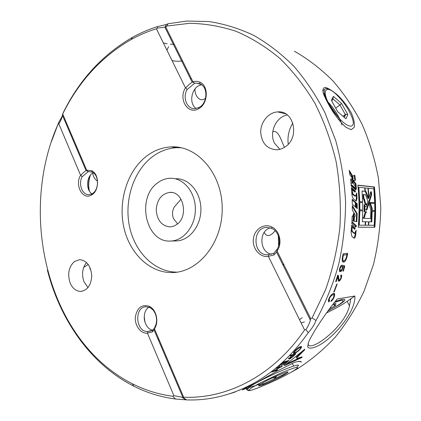 <?xml version="1.0" encoding="UTF-8"?>
<svg xmlns="http://www.w3.org/2000/svg" width="421" height="421" viewBox="0 0 421 421"><rect width="100%" height="100%" fill="white"/><g stroke="black" fill="none" stroke-linecap="round" stroke-linejoin="round"><path stroke-width="0.63" d="M261.157 385.41C267.882 383.357 286.222 374.437 287.769 372.453C290.358 370.075 275.097 376.163 265.062 381.568C258.141 385.362 256.842 386.641 261.157 385.41M262.462 382.994L262.746 383.31L263.462 382.436M272.624 377.805L275.445 377.874L276.665 375.964M274.918 376.748L275.445 377.874M262.572 382.936L262.746 383.31M327.775 311.119L338.821 304.983C344.125 301.615 345.962 299.72 344.325 299.294C342.857 299.136 339.731 299.952 334.953 301.736M335.174 303.599L332.669 304.583M333.337 304.33L334.479 305.514L335.569 305.488L335.874 303.378M288.227 144.219C287.322 136.678 288.864 129.61 292.848 123.021M89.705 268.845L90.673 269.245M338.305 117.37L328.769 103.624C321.207 89.31 326.575 84.353 337.295 95.42C343.241 101.372 347.835 107.986 351.088 115.27C357.318 128.615 349.451 130.068 338.305 117.37C330.553 108.492 325.807 100.572 324.059 93.599M341.994 125.042C339.484 116.922 334.811 109.244 327.975 102.003M329.78 89.757C325.444 87.336 323.66 88.526 324.428 93.336C325.012 96.13 326.459 99.561 328.769 103.624M339.873 120.88L340.942 120.122M338.379 119.432L339.484 118.648M342.941 116.207L345.736 114.301L347.814 114.57L345.994 118.817L337.7 111.718L331.795 101.156M327.596 102.824L328.106 102.45M332.169 110.602L332.769 110.176M335.669 108.086L339.963 105.003L332.953 98.93L331.806 101.177M331.348 100.361L333.395 96.367L332.953 98.93M345.004 117.969L345.994 118.817M333.395 96.367L341.568 103.471L339.963 105.003L345.315 114.523L344.136 117.227M262.793 383.247L245.259 388.788C238.965 391.393 242.464 389.488 255.763 383.063L277.055 371.164L294.042 362.592C298.278 361.155 300.731 360.986 301.399 362.086M310.693 318.639L312.087 317.95L325.501 289.937C332.601 269.803 337.416 248.806 339.942 226.94C341.078 204.906 339.81 183.172 336.137 161.738C331.132 140.814 324.033 121.274 314.84 103.124C304.604 86.026 292.89 71.07 279.702 58.251C265.893 46.799 251.348 37.822 236.076 31.307C220.604 26.223 205.101 23.56 189.561 23.313L166.779 26.049L165.758 27.049L192.907 81.674L196.365 81.237L199.686 82.058C209.042 85.652 208.19 104.198 198.465 108.786C187.877 115.096 178.12 99.051 185.472 87.868L156.391 28.765C147.66 31.464 139.272 35.038 131.226 39.479C101.593 56.577 78.753 81.437 62.697 114.054L63.445 112.233C79.685 79.532 102.719 54.556 132.536 37.316C140.482 32.917 148.76 29.354 157.37 26.623L166.232 24.56L167.958 23.781L186.629 21.05L208.953 21.539C223.983 23.839 238.791 28.386 253.368 35.18C267.656 43.274 281.086 53.578 293.669 66.081C305.578 79.779 315.997 95.304 324.928 112.665L335.732 140.614C341.157 160.438 344.441 180.904 345.588 202.017C345.462 223.214 343.157 244.038 338.668 264.499C332.99 284.459 325.433 303.12 316.003 320.476C314.566 324.465 311.977 328.527 308.24 332.669C292.09 355.613 273.25 372.832 251.716 384.326C230.934 395.177 209.916 400.387 188.655 399.95L186.55 399.897L183.361 397.682L183.672 397.198C226.519 399.208 273.403 375.958 304.562 329.943L305.883 329.554C307.677 327.191 309.182 324.075 310.398 320.207L310.687 318.665M186.54 399.892L175.478 399.008C160.775 397.087 146.871 392.804 133.757 386.157C90.773 364.397 60.056 319.997 47.373 270.072M51.525 141.409L58.519 122.848L62.992 114.733M291.579 372.038L297.268 368.901C310.914 360.26 323.628 349.625 335.405 336.989C346.478 323.307 356.019 308.061 364.028 291.253L373.453 264.535C377.974 245.801 380.421 226.682 380.795 207.179L378.432 178.288C374.916 159.37 369.491 141.414 362.144 124.421C353.814 108.208 344.02 93.636 332.764 80.706C320.844 68.86 308.056 59.029 294.405 51.215M352.787 179.393L353.145 178.772L352.766 176.004L354.819 175.236L355.503 180.246L353.466 180.299L355.929 183.861L356.382 188.424L353.219 182.988L352.787 179.393M353.603 199.091L356.15 201.143L357.05 198.612L356.734 192.923L355.503 196.075L352.935 193.997L352.24 189.697L355.108 192.197L355.466 191.15L351.403 187.619L351.888 194.034C352.077 196.433 352.651 198.117 353.598 199.091M357.261 208.627L357.213 203.801L356.313 202.996L356.377 207.832L357.261 208.627M355.998 207.495L355.929 202.659L352.151 199.322L352.282 204.201L355.998 207.495M352.198 175.21L349.188 170.363L349.904 174.92L352.661 178.504L352.198 175.21L351.546 175.346L349.435 171.942M301.883 357.487L302.146 356.876L296.879 358.376L296.7 357.824L304.593 349.93L304.799 349.204L284.417 365.691L301.883 357.487L301.557 357.045M292.069 355.413L289.995 355.987L290.874 355.082L295.931 353.698L293.442 356.203C290.311 358.997 288.838 359.781 289.022 358.566L292.069 355.413L291.637 354.877M352.603 216.362L352.167 216.347L351.956 220.893L353.787 221.183L354.103 213.063L355.066 214.689C355.208 216.031 354.987 216.762 354.398 216.873L354.187 221.251L356.866 221.678L357.197 213.631L352.303 205.543L352.303 210.074L353.95 212.81L352.603 216.362M235.297 391.972L229.624 393.761M231.05 393.309L233.039 392.682M280.46 367.154L276.397 368.349L277.302 367.607L282.454 366.102L273.671 371.027L277.728 369.822L276.813 370.512L271.624 372.059L280.46 367.154L280.202 366.759M238.149 390.667L240.202 389.82M352.793 183.04L351.009 183.619L350.798 181.73L352.577 181.162L352.793 183.04L350.998 183.514M351.193 129.679L345.962 127.31C341.678 123.479 337.289 118.238 332.8 111.586C328.59 104.797 325.475 98.835 323.444 93.699C322.412 89.61 323.096 87.515 325.501 87.415C328.912 88.515 333.185 91.294 338.316 95.741C343.457 100.945 347.793 106.666 351.314 112.907C353.924 118.996 354.887 123.837 354.214 127.431L351.193 129.679M354.84 296.01L337.274 298.994L330.643 307.225C321.16 320.128 311.924 334.258 308.456 342.447L307.704 346.888C308.688 348.462 311.151 348.541 315.103 347.12C332.053 340.547 356.071 312.124 354.84 296.016M328.917 302.02L328.401 300.831C328.701 296.379 334.653 290.843 334.679 294.674C334.321 297.51 333.069 299.789 330.911 301.51L331.322 300.326C332.885 299.005 333.758 297.442 333.942 295.637C333.879 293.011 329.343 296.542 329.196 299.936L329.648 300.741L328.754 301.92M300.615 346.551C301.61 346.309 301.841 346.699 301.32 347.714C299.331 350.461 297.047 352.345 294.453 353.366C293.321 353.714 293.058 353.356 293.674 352.282C295.763 349.456 298.079 347.546 300.615 346.551M334.174 291.979L333.764 292.042L336.763 284.112L337.168 284.054L334.174 291.979L333.858 291.811M374.843 227.277L358.271 227.224C359.434 213.147 359.292 199.117 357.839 185.14L374.411 186.966C375.827 200.354 375.969 213.794 374.843 227.277L358.276 227.161M351.809 236.223L353.877 238.081C354.656 238.418 355.235 237.602 355.613 235.623L356.203 230.224L354.561 233.36L352.324 231.35L351.998 229.708L352.224 227.151L354.65 229.329L355.213 228.219L351.688 225.051L351.051 232.139L351.809 236.218M356.434 225.793L351.909 221.725L351.793 223.546L355.771 227.119L356.434 225.793L355.777 225.735L351.877 222.241M352.456 180.167L350.682 180.73L350.493 179.199L352.261 178.646L352.456 180.167L350.672 180.641M279.323 366.259L278.707 366.438L283.928 361.85L289.032 360.397L284.012 364.807L283.412 364.981L287.527 361.392L285.97 361.839L281.244 365.612L285.37 362.007L283.622 362.507L279.176 366.044M344.015 267.072L342.883 271.135L343.41 271.082L344.799 266.025L342.731 265.241L342.352 266.44C342.178 269.545 341.405 270.756 340.036 270.077C339.942 268.409 340.436 267.193 341.526 266.425L341.82 265.104C340.068 266.588 339.279 268.619 339.452 271.192C341.047 272.34 342.205 270.824 342.936 266.646L344.015 267.072M346.936 257.126C345.504 261.757 343.936 263.167 342.236 261.362L342.373 257.452L343.173 253.658L347.725 253.379L346.936 257.126L346.446 256.989M336.2 281.586L337.805 276.676L338.189 280.181C338.421 283.538 342.194 278.186 341.657 275.518L341.021 274.871L340.568 276.139L341.052 276.534C341.299 278.381 338.773 281.544 338.868 279.097L338.542 275.923L337.789 275.008L335.648 281.654L336.2 281.586L335.737 281.381M356.24 188.84L351.088 184.377L351.256 186.061L355.845 190.039L356.24 188.84L355.582 188.918L351.161 185.103M272.745 131.757C278.181 129.789 280.612 138.825 284.407 147.382M83.658 267.435L88.247 264.467M176.636 224.614L173.42 226.287L170 226.908C161.69 225.956 157.096 220.32 156.212 209.995C157.007 199.633 161.548 193.76 169.837 192.381C183.44 191.034 188.987 216.757 176.636 224.614M157.565 182.925C161.401 180.009 165.569 178.457 170.073 178.267C183.272 177.636 195.37 191.902 195.37 208.969C195.565 226.03 183.609 240.996 170.373 241.054C145.64 242.696 136.136 197.728 157.565 182.925M170.205 365.681L169.047 364.991M324.428 89.736C323.033 90.11 322.46 90.431 322.712 90.699M181.009 199.165L174.373 206.879C172.231 210.668 171.942 214.568 173.51 218.578L177.599 223.856M145.64 156.854C153.386 150.697 161.922 147.371 171.236 146.887C197.323 145.324 222.151 173.578 222.209 208.269C222.625 242.943 198.07 272.766 171.836 272.566C149.229 272.761 129.331 252.953 123.779 227.082C118.154 201.206 127.058 171.789 145.64 156.854M86.684 170.195L91.541 170.679C99.645 173.899 99.477 191.36 91.299 195.118C82.616 200.333 74.491 184.982 80.59 175.278L80.858 175.225C83.079 172.842 84.826 171.31 86.094 170.626L86.684 170.195L62.697 114.054M58.766 123.737L80.59 175.278M58.782 123.774L57.909 124.49C17.771 215.536 47.783 341.01 132.41 383.794C145.134 390.22 158.612 394.388 172.836 396.293L173.884 395.624M185.593 399.713L181.84 397.166L173.889 395.624L147.455 333.206C140.819 333.842 134.662 325.601 135.32 317.187C137.03 307.735 141.688 304.104 149.297 306.309C156.333 309.382 159.27 322.049 154.439 328.775L183.672 397.198M268.661 256.247L268.409 256.447L304.562 329.943M268.409 256.447C259.983 257.731 252.237 248.648 253.358 239.096C254.247 229.508 263.657 223.035 271.556 226.851C279.702 230.303 282.738 243.438 277.05 250.963L277.139 249.195C281.654 242.422 278.818 231.429 271.85 228.44L267.109 227.419C251.874 227.135 252.537 255.621 267.772 254.794L273.929 253.216L277.139 249.195M310.714 318.686L277.05 250.963M74.406 261.546L79.722 259.646C86.7 260.525 90.71 265.772 91.757 275.397C91.262 285.043 87.547 290.39 80.611 291.432C75.98 291.2 72.47 288.338 70.091 282.844C67.307 273.982 68.744 266.882 74.406 261.546M285.385 146.729C282.67 148.645 279.77 149.671 276.697 149.808C266.714 148.955 261.383 142.877 260.694 131.578C260.904 121.537 268.814 112.286 277.755 111.912C293.869 110.134 299.973 137.346 285.385 146.729M334.379 302.441L341.036 300.41C344.252 299.968 343.841 301.189 339.794 304.078C336.8 306.146 332.853 308.409 327.959 310.866M283.696 264.33L282.628 264.33M264.188 232.434C266.772 237.112 270.414 236.544 275.123 230.74M278.286 235.581L278.613 246.017M152.444 309.446L150.371 307.877M270.345 227.861C258.473 230.734 259.347 252.337 271.44 254.252M283.843 264.625L282.991 265.067M154.439 328.775L154.791 327.012C158.633 320.918 155.923 310.288 149.892 307.625L146.361 306.788C134.078 306.272 135.362 332.027 147.624 331.516L152.523 330.232L154.486 328.227M152.623 330.175C143.798 328.643 141.109 311.793 148.902 307.214M158.501 340.284L159.28 340.305M158.791 338.963L157.791 338.621M144.645 321.16L144.187 317.871M268.372 254.773L268.661 256.242L273.882 254.994L276.55 252.074L310.377 320.218M154.339 328.796L154.081 329.896L152.181 332.022L147.692 333.016L147.708 331.516M194.997 88.931C194.607 96.367 200.485 102.882 205.616 98.109M97.509 181.114C94.72 179.33 93.157 176.662 92.82 173.094M92.246 171.063L91.925 171.61M90.099 175.61C88.41 180.525 88.084 185.529 89.12 190.629M88.315 171.6L82.116 176.752C78.106 184.003 82.311 195.186 88.936 194.644L91.925 193.823C99.188 190.476 99.335 175.004 92.146 172.142L88.315 171.6M93.304 172.831C86.426 175.825 85.516 189.918 91.941 193.813L91.299 195.118M62.445 114.512L62.392 115.144C62.608 116.991 59.729 123.09 58.793 123.753M194.613 83.305L187.05 89.584C182.314 97.756 187.082 109.407 194.976 108.665L198.954 107.523C207.579 103.44 208.332 87.021 200.038 83.816L196.144 83.084L194.613 83.305L192.907 81.674M196.186 108.523C188.213 103.54 191.644 86.652 201.022 84.974L201.727 84.842M191.223 78.29L190.56 78.927M185.472 87.868L185.772 87.805C188.261 85.126 190.408 83.269 192.213 82.232L192.855 81.906M165.758 27.049L157.391 28.107L156.391 28.765M185.772 87.81L187.05 89.584M80.858 175.225L82.116 176.752M88.321 171.6L86.668 170.384M276.897 251.016L276.55 252.074M181.84 397.166L183.361 397.682M168.563 46.694L166.942 50.21M171.978 60.45C174.815 61.366 178.278 61.498 182.372 60.845M174.336 44.316L170.279 44.179M167.142 43.821L163.348 42.905M302.273 317.581L299.526 319.707M301.047 322.791L304.43 321.949M326.428 313.003C334.99 308.846 341.91 304.967 347.183 301.362L354.835 296.016M308.146 343.325C307.719 354.261 344.831 327.754 349.467 305.772L350.909 298.442M279.897 149.334L274.681 143.424C268.766 132.973 275.887 116.722 287.343 115.007M88.01 287.58L83.989 281.738C81.474 274.392 82.316 267.977 86.51 262.493M167.963 23.776L166.779 26.049M157.391 28.107L157.375 26.618M316.013 320.476L312.087 317.95M57.909 124.49L58.519 122.848M308.24 332.669L305.888 329.559M172.836 396.293L175.473 399.013M177.23 272.14C154.775 272.187 135.067 252.537 129.589 226.94C124.048 201.343 132.92 172.284 151.386 157.533C159.101 151.439 167.6 148.155 176.873 147.682L181.256 147.745M175.72 178.751C188.861 178.136 200.901 192.265 200.906 209.163C201.101 226.051 189.208 240.87 176.031 240.933L170.373 241.054M351.93 181.367L352.135 183.146M333.821 293.479L333.937 295.505M328.606 299.72L329.064 300.394L328.459 301.452M333.227 294.774L331.164 294.979M299.442 347.635C300.489 347.257 300.789 347.509 300.331 348.404C298.878 350.388 297.215 351.724 295.347 352.424C294.416 352.73 294.168 352.472 294.616 351.661L299.442 347.635L299.073 347.225M299.499 346.988L300.062 347.493M294.453 353.366L294.016 352.83L293.369 352.956M301.126 346.488L300.557 347.688M294.816 352.54L294.016 352.83M294.442 352.009L293.963 351.851M365.444 225.23L365.67 221.778L368.57 221.83L368.338 225.251L365.096 225.198M365.67 221.778L368.57 221.83M374.716 202.664L370.059 202.343L369.243 204.922L370.827 209.637L370.627 218.515L363.923 218.341L363.965 217.399L364.502 217.415L365.56 212.905L365.986 212.926L366.486 212.121L366.386 211.737L364.744 211.663L364.723 204.711L366.365 204.811L366.465 204.432L365.96 203.585L365.533 203.554L364.454 198.959L363.912 198.917L363.676 194.555L365.475 194.713L367.928 201.206L366.207 206.569L364.954 206.5L364.96 209.895L366.87 209.99L371.675 194.523L371.475 191.887L370.612 191.802L368.985 197.67L368.291 188.261L373.832 188.84L374.716 202.664L370.038 202.422M363.923 218.341L363.27 218.31L363.312 217.373L363.849 217.389L364.907 212.9L365.56 212.905M363.965 217.399L363.312 217.373M364.502 217.415L363.849 217.389M364.533 216.478L363.886 216.457M364.66 216.483L364.007 216.462M364.686 215.615L364.033 215.594M365.549 213.431L364.896 213.415M366.107 212.589L365.339 212.905M366.486 212.121L364.091 211.658L364.07 204.732L364.723 204.711M365.707 212.584L365.833 212.116M366.386 211.737L365.733 211.731M364.744 211.663L364.091 211.658M366.465 204.432L365.817 204.459L365.312 203.611L364.886 203.58L363.802 199.001L363.265 198.959L363.028 194.613L363.676 194.555M365.733 204.769L365.817 204.459M366.333 203.948L365.686 203.969M366.086 203.932L365.433 203.953M365.96 203.585L365.312 203.611M365.533 203.554L364.886 203.58M365.523 203.033L364.87 203.064M364.649 200.764L363.997 200.806M364.612 199.901L363.965 199.943M364.491 199.891L363.839 199.933M364.454 198.959L363.802 199.001M363.912 198.917L363.265 198.959M366.207 206.569L364.954 206.553M371.675 194.523L371.033 194.581L370.58 191.934M366.233 209.958L371.033 194.581M371.475 191.887L370.838 191.96M368.985 197.67L368.649 197.696M368.291 188.261L367.959 188.303M368.691 198.501L368.043 198.549L365.254 191.423L365.896 191.35L368.691 198.501L367.949 188.224L364.718 187.966M365.054 187.919L365.349 191.297L365.896 191.35M365.349 191.297L364.702 191.371L365.254 191.423M365.007 191.266L364.707 187.882L358.887 187.277L359.792 201.643L362.613 201.838L362.013 190.976L365.007 191.266L362.023 191.118M362.613 201.838L359.792 201.643M358.887 187.277L358.234 187.361L359.134 201.675M374.411 186.966L373.78 187.056C375.19 200.396 375.332 213.784 374.211 227.219M362.713 210.011L362.639 202.701L359.818 202.517L359.892 209.874L362.713 210.011L359.892 209.874M359.818 202.517L359.16 202.543L359.234 209.879M370.406 203.217L372.169 208.39L372.169 210.458L374.816 210.584L374.743 203.501L369.78 203.243M374.816 210.584L372.169 210.458M372.169 208.39L371.527 208.395L371.527 210.458M369.77 203.275L371.527 208.395M362.334 221.72L362.707 210.874L359.887 210.747L359.276 225.177L365.096 225.224L365.328 221.772L362.334 221.72M365.328 221.772L362.334 221.688M359.276 225.177L358.624 225.119L359.229 210.747L359.887 210.747M368.68 225.256L368.907 221.835L371.801 221.883L372.164 211.305L374.811 211.421L374.222 225.303L368.338 225.224M368.907 221.835L371.159 221.841L371.522 211.3L372.164 211.305M371.801 221.883L371.159 221.841M357.861 185.314L373.78 187.056M276.813 370.512L276.597 370.159M281.486 366.886L281.212 366.465M353.819 238.028L354.961 235.523L355.377 231.813M354.561 233.36L353.903 233.271L351.667 231.266L351.335 229.634L351.561 227.082L352.224 227.151M355.213 228.219L354.556 228.15L351.646 225.54M354.172 228.898L354.556 228.15M355.298 226.687L355.777 225.735M353.124 221.078L353.408 214.252M357.197 213.631L356.54 213.621L352.303 206.632M356.213 221.572L356.54 213.621M351.614 178.846L351.798 180.283M291.048 356.871L292.663 355.25L294.463 354.75L292.853 356.366C290.969 358.113 290.048 358.618 290.09 357.887L291.048 356.871L290.858 356.629M290.474 357.44L289.732 357.75M292.663 355.25L292.232 354.708L291.832 355.119M294.463 354.75L294.032 354.214M289.958 358.134C288.585 358.85 288.132 358.808 288.606 358.013M294.605 354.061L294.221 354.45M285.37 362.007L285.033 361.534M285.97 361.839L285.627 361.365M285.385 361.434L285.122 361.665M287.527 361.392L287.185 360.923M287.211 363.665L300.91 357.229M296.668 357.776L296.295 357.282L301.515 352.14M304.593 349.93L304.336 349.625M351.893 177.804L351.546 175.346M342.936 266.646L342.352 266.446M343.41 271.082L342.947 270.908M344.799 266.025L342.726 265.267M343.846 267.009L344.168 265.809M341.526 266.425L340.889 266.209L340.989 265.767M340.147 270.308L339.421 269.882M340.505 266.43L340.889 266.209M339.673 271.624L341.247 270.266M355.929 202.659L355.266 202.685L352.167 199.959M355.329 206.9L355.266 202.685M342.415 257.268L342.92 257.41L343.431 255.01L346.915 254.784L346.409 257.168C345.288 260.536 344.089 261.541 342.815 260.178L342.904 257.484M343.078 260.51L342.057 259.415M343.431 255.01L342.926 254.873M346.915 254.784L342.931 254.826M345.283 259.952L342.678 261.925M347.036 253.421L346.757 254.742M357.213 203.801L356.319 203.617M356.598 208.032L356.555 203.827M337.805 276.676L337.321 276.476M338.484 280.918L339.689 279.849M341.015 276.418L340.957 275.055M339.01 279.618L338.242 278.813L337.742 275.171M355.792 201.022L356.392 198.659L356.187 194.718M355.424 196.081L354.524 196.028L352.272 194.06L351.798 192.718L352.461 192.65M352.24 189.697L351.577 189.776M355.466 191.15L354.808 191.223L351.456 188.319M354.619 191.771L354.808 191.223M355.929 183.861L355.277 183.966L355.561 186.856M352.93 180.514L355.277 183.966M353.466 180.299L352.914 180.399M354.182 175.473L354.84 180.262M355.356 189.613L355.582 188.918M286.48 374.837L294.068 370.559L297.742 367.838L296.626 367.27C293.395 368.075 288.248 369.959 281.175 372.917L259.331 383.368L251.742 387.709L248.627 390.214L250.432 390.446C256.715 388.888 273.724 381.5 286.48 374.837M286.548 373.143L259.11 385.92M247.648 389.772C245.401 390.057 246.28 388.915 250.285 386.352C257.12 382.021 273.097 374.148 284.901 369.322C297.294 364.423 301.189 363.739 296.589 367.275M329.322 308.998L335.569 305.488M341.568 103.471L347.814 114.57M144.203 316.492L145.035 322.481M92.294 171.089L91.957 171.689M90.389 175.231C88.599 180.404 88.257 185.677 89.363 191.039M355.613 235.618L354.961 235.523M352.324 231.35L351.667 231.266M351.998 229.708L351.335 229.634M297.368 357.113L296.963 356.571M357.05 198.612L356.392 198.654M355.187 195.97L354.524 196.028M352.935 193.997L352.272 194.06M250.285 386.352C246.695 389.646 246.638 391.03 250.116 390.514M286.854 372.096L287.769 372.453M334.474 305.546L334.716 303.815M324.038 93.578L324.402 93.309M345.752 114.259L344.367 117.427M169.837 192.381L171.847 192.508M267.772 254.794L268.635 254.747M267.109 227.419L267.598 227.419M147.624 331.516L150.786 330.98M271.85 228.44L271.556 226.851M149.892 307.625L149.297 306.309M86.079 170.631L62.392 115.144M196.144 83.084L201.049 84.368M192.202 82.232L164.911 27.27M200.038 83.816L199.686 82.058M198.954 107.523L198.465 108.786M194.513 83.374L192.802 81.927M92.146 172.142L91.541 170.679M86.479 170.447L88.131 171.721M292.3 363.312L293.411 365.633M273.824 255.005L273.934 253.247M154.065 329.901L182.93 397.519M152.534 330.259L152.128 332.037M349.462 305.772L347.183 301.362M285.654 113.854L277.755 111.912M82.048 291.295L80.611 291.432M166.242 24.555L164.927 27.27M131.226 39.479L132.536 37.316M132.41 383.794L133.757 386.157M298.536 361.223L301.399 362.071M176.873 147.682L171.236 146.887M176.967 272.177L171.836 272.566M334.074 294.379L334.663 294.695M328.638 299.615L329.19 299.941M300.862 347.204L301.32 347.714M294.616 351.661L294.347 351.351M290.09 357.887L289.874 357.603M296.7 357.824L296.295 357.276M340.036 270.077L339.405 269.84M342.815 260.178L342.168 259.978M341.657 275.518L341.031 275.271M338.868 279.097L338.247 278.823M338.542 275.923L337.916 275.676"/></g></svg>
